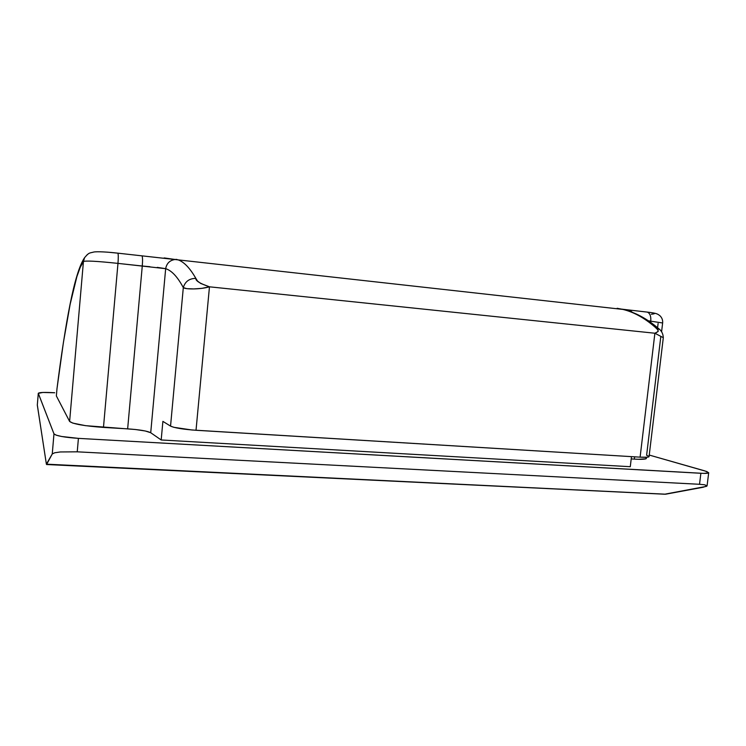 <?xml version="1.0" encoding="UTF-8"?>
<svg xmlns="http://www.w3.org/2000/svg" width="746" height="746" viewBox="0 0 746 746"><rect width="100%" height="100%" fill="white"/><g stroke="black" fill="none" stroke-linecap="round" stroke-linejoin="round"><path stroke-width="1.12" d="M37.3 404.892L46.383 464.171L37.309 405.069L38.298 393.375L42.858 392.461L54.719 392.769C44.816 392.172 39.333 392.349 38.288 393.282L37.309 405.069L38.298 393.375L53.973 433.855L38.288 393.282M157.266 267.376L165.668 268.672C171.711 270.584 177.585 276.897 183.311 287.611L170.545 426.106C174.545 427.943 183.04 429.332 196.021 430.274L209.467 286.809L654.885 333.229L640.105 457.158L196.021 430.274L209.467 286.809L201.849 288.357L193.774 288.926L186.873 288.665L183.311 287.611L170.545 426.106L162.889 421.378L161.183 439.972L150.72 432.727C147.242 430.983 139.549 429.687 127.65 428.857L103.47 427.411L117.971 263.385C96.682 261.137 85.165 260.54 83.431 261.566L69.611 421.425L56.36 395.93L56.966 388.862L56.36 395.93L69.611 421.425C72.8 423.989 84.093 425.985 103.47 427.411L117.971 263.385L142.272 266.014L127.65 428.857L142.272 266.014L149.937 266.714M141.815 255.831L141.964 255.85C142.617 256.894 142.719 260.289 142.272 266.014C142.719 260.289 142.617 256.894 141.964 255.85L117.84 253.164C118.381 254.209 118.427 257.612 117.971 263.385C118.427 257.612 118.381 254.209 117.84 253.164C108.813 252.092 96.896 251.318 93.651 252.064C89.492 253.267 89.287 252.092 84.587 257.659L83.431 261.566L84.587 257.659L87.431 254.451L84.587 257.659C74.311 272.738 65.517 322.319 56.966 388.862L63.429 342.349L70.133 304.303L76.875 276.645L80.195 267.394L83.431 261.566L69.611 421.425L72.81 423.113L85.482 425.658L135.371 429.5L145.311 430.992L150.72 432.727L165.668 268.672L150.72 432.727L161.183 439.972L162.889 421.378L170.545 426.106L173.902 427.318L191.825 429.976L640.105 457.158C645.784 457.475 648.768 457.289 649.057 456.617L663.306 337.686L654.885 333.229L640.105 457.158L647.276 457.214L649.057 456.608M630.277 466.707L631.48 456.636L630.277 466.707L161.183 439.972L630.277 466.707M648.889 456.3L646.614 455.293L660.779 336.866M646.568 457.261L645.877 458.818L638.445 459.294L634.352 459.116L634.622 456.822L634.352 459.116L631.2 458.93L634.352 459.116C642.017 459.536 646.045 459.284 646.437 458.361L646.437 458.342M661.59 331.718L662.635 322.971L648.498 320.845L650.773 321.088L650.624 322.319L650.773 321.088C651.118 316.229 649.962 313.227 647.314 312.108L646.735 312.042M657.59 327.755L658.103 323.494M629.344 310.103L632.328 312.341L629.904 310.168L621.418 309.086M164.157 257.93L178.369 259.934C184.262 262.163 190.09 268.308 195.834 278.361L197.55 281.093L200.693 283.443L209.467 286.809L654.885 333.229L658.196 331.457L657.832 329.863L655.165 327.205C644.46 317.917 633.671 311.987 622.789 309.404L617.138 308.285M109.289 252.325L117.84 253.164M651.762 312.695L654.279 313.264C655.044 313.618 654.065 313.945 651.323 314.243M708.7 472.703L705.11 470.978L649.244 455.051L706.966 471.575L708.476 472.955L703.664 473.393L78.414 438.368L61.638 436.494L56.202 435.17L53.973 433.855L52.257 453.96L54.691 452.785L60.305 451.955L77.239 451.824L78.414 438.368L700.876 473.281L699.524 484.285L77.239 451.824L699.524 484.285L704.513 484.76L707.04 485.926L703.105 487.259L665.665 494.197L46.616 464.441L52.257 453.96L46.383 464.171L664.677 494.206L706.415 486.373L707.087 485.795L708.7 472.703C708.448 473.346 705.837 473.542 700.876 473.281L699.524 484.285L704.513 484.76L707.087 485.795M645.999 457.755L645.178 457.307M77.239 451.824L78.414 438.368C64.268 437.37 56.127 435.869 53.973 433.855L52.257 453.96L54.691 452.785L60.305 451.955L77.239 451.824M183.311 287.611C185.241 289.476 200.45 289.523 209.467 286.809C199.984 283.555 195.443 280.748 195.834 278.361C189.27 278.463 185.092 281.55 183.311 287.611C185.092 281.55 189.27 278.463 195.834 278.361C190.09 268.299 184.262 262.154 178.359 259.934L176.028 259.394C170.2 259.897 166.75 262.993 165.668 268.672C171.711 270.584 177.585 276.897 183.311 287.611M56.966 388.862C65.331 322.225 74.898 272.616 83.431 261.566C85.165 260.54 96.682 261.137 117.971 263.385L165.668 268.672C166.75 262.993 170.2 259.897 176.028 259.394L176.961 259.449M655.165 327.205C659.184 329.713 659.091 331.718 654.885 333.229L663.306 337.686C663.091 333.621 661.46 330.543 658.401 328.445L655.165 327.205L659.408 329.331L658.401 328.445C646.829 318.523 634.949 312.182 622.761 309.404L141.964 255.85M622.136 309.329L620.196 308.835M621.726 309.152L647.314 312.108C649.962 313.227 651.118 316.229 650.773 321.088M664.705 494.216L46.56 464.525M647.314 312.108C657.301 313.255 657.72 314.047 660.117 315.903C662.047 317.889 662.886 320.239 662.635 322.943"/></g></svg>
